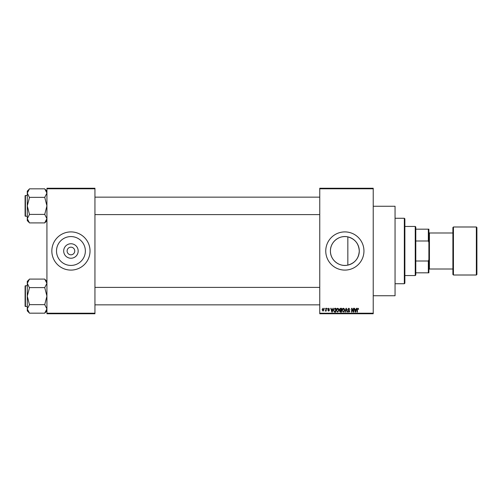 <?xml version="1.0" encoding="UTF-8"?>
<svg xmlns="http://www.w3.org/2000/svg" width="502" height="502" viewBox="0 0 502 502"><rect width="100%" height="100%" fill="white"/><g stroke="black" fill="none" stroke-linecap="round" stroke-linejoin="round"><path stroke-width="0.75" d="M78.18 251A7.248 7.248 0 0 1 70.933 258.248A7.248 7.248 0 0 1 63.691 251A7.248 7.248 0 0 1 70.933 243.752A7.248 7.248 0 0 1 78.18 251M67.117 251A3.821 3.821 0 0 0 70.933 254.821A3.821 3.821 0 0 0 74.754 251A3.821 3.821 0 0 0 70.933 247.179A3.821 3.821 0 0 0 67.117 251M56.506 251A14.426 14.426 0 0 0 70.933 265.426A14.426 14.426 0 0 0 85.359 251A14.426 14.426 0 0 0 70.933 236.574A14.426 14.426 0 0 0 56.506 251M51.838 251A19.095 19.095 0 0 0 70.933 270.095A19.095 19.095 0 0 0 90.034 251A19.095 19.095 0 0 0 70.933 231.905A19.095 19.095 0 0 0 51.838 251M347.842 265.112C339.114 267.164 330.197 259.904 330.423 251C330.222 242.071 339.101 234.848 347.842 236.888C354.958 238.877 358.767 243.583 359.281 251C358.773 258.417 354.958 263.123 347.842 265.112L347.842 236.888M359.281 251A14.426 14.426 0 0 1 344.855 265.426A14.426 14.426 0 0 1 330.423 251A14.426 14.426 0 0 1 344.855 236.574A14.426 14.426 0 0 1 359.281 251M325.754 251A19.095 19.095 0 0 0 344.855 270.095A19.095 19.095 0 0 0 363.95 251A19.095 19.095 0 0 0 344.855 231.905A19.095 19.095 0 0 0 325.754 251M373.224 206.259L395.055 206.259L395.055 295.741L373.224 295.741M373.224 188.796L319.755 188.796L319.755 188.25L373.224 188.25L373.224 313.75L319.755 313.75L319.755 313.204L373.224 313.204M324.512 308.291L324.863 308.837L324.512 308.291M326.896 308.291L327.241 308.837L326.896 308.291M332.933 308.291L333.297 308.291L332.236 312.112L331.872 312.112L330.762 308.291L331.125 308.291L331.427 309.433L332.631 309.433L332.933 308.291M338.655 308.843L339.001 310.154L337.658 312.162L336.321 310.198L336.666 308.83L337.658 308.247L338.655 308.843M344.359 308.843L344.705 310.154L343.362 312.162L342.025 310.198L342.37 308.83L343.362 308.247L344.359 308.843M348.808 308.247L349.963 309.533L348.783 308.692L348.074 309.345L349.863 311.114L348.871 312.162L347.83 311.02L348.865 311.717L349.405 310.713L348.256 310.261L347.729 309.351L348.808 308.247M356.345 308.291L356.709 308.291L355.648 312.112L355.284 312.112L354.18 308.291L354.544 308.291L354.845 309.433L356.043 309.433L356.345 308.291M319.755 188.796L319.755 313.204M358.384 308.517L358.591 309.433L357.826 308.692L357.449 308.981L357.405 312.112L357.054 312.112L357.054 309.521L357.844 308.247L358.384 308.517M353.433 308.291L353.778 308.291L353.778 312.112L353.408 312.112L351.946 309.05L351.946 312.112L351.601 312.112L351.601 308.291L351.971 308.291L353.433 311.353L353.433 308.291M346.029 308.291L346.367 308.291L347.397 312.112L347.033 312.112L346.217 308.743L345.301 312.112L344.937 312.112L346.029 308.291M340.45 308.291L341.529 308.291L341.529 312.112L340.45 312.112L339.496 311.152L339.873 310.349L339.396 309.414L340.45 308.291M334.809 308.291L335.825 308.291L335.825 312.112L334.301 312.043L333.491 310.223L334.809 308.291M328.628 308.247L329.475 309.138L328.603 308.642L328.132 309.069L329.425 310.33L328.641 311.121L327.837 310.33L328.628 310.725L329.08 310.387L327.787 309.144L328.628 308.247M325.905 308.291L326.25 308.291L326.25 311.071L325.905 310.625L325.491 311.121L325.158 310.97L325.836 310.299L325.905 308.291M323.05 308.247L324.016 309.684L323.05 311.121L322.083 309.709L323.05 308.247M94.941 313.75L46.924 313.75L46.924 313.204L94.941 313.204L94.941 313.75M94.941 188.796L46.924 188.796L46.924 188.25L94.941 188.25L94.941 313.204M46.924 188.796L46.924 313.204M355.604 310.995L355.924 309.878L354.958 309.878L355.441 311.717L355.604 310.995M343.362 311.717L344.353 310.148L343.368 308.692L342.37 310.211L342.521 311.077L343.362 311.717M341.184 311.667L341.184 310.525L340.168 310.562L339.841 311.089L341.184 311.667M341.184 310.079L341.184 308.743L340.086 308.786L339.741 309.414L341.184 310.079M337.658 311.717L338.649 310.148L337.664 308.692L336.666 310.211L336.817 311.077L337.658 311.717M335.474 311.667L335.474 308.743L334.853 308.743L333.981 309.295L333.843 310.23L334.37 311.591L335.474 311.667M332.186 310.995L332.512 309.878L331.546 309.878L332.029 311.717L332.186 310.995M323.062 310.725L323.671 309.684L323.043 308.642L322.428 309.684L323.062 310.725M404.33 218.263L404.876 218.809L404.876 283.191L404.33 283.737L404.33 218.263L395.055 218.263M46.924 220.635L44.741 222.919L29.467 222.919L27.284 218.659L29.467 214.498L27.284 205.876L29.467 197.556L27.284 193.088L29.467 188.827L44.741 188.827L46.924 193.088L44.741 197.349L29.467 197.349M29.467 222.819L27.284 220.635L27.284 191.111L29.467 188.928M25.1 196.596L25.1 195.836A0.326 0.326 0 0 1 25.426 195.51L25.426 216.243A0.326 0.326 0 0 1 25.1 215.916L25.1 195.836A0.326 0.326 0 0 1 25.426 195.51L27.284 195.51M25.426 216.243L27.284 216.243M44.741 197.349L46.924 205.876L44.741 214.398L29.467 214.398M44.741 214.398L46.924 218.659L44.741 222.819M44.741 188.928L46.924 191.111M415.242 275.554L415.242 226.446L415.788 226.992L415.788 275.008L415.242 275.554L404.876 275.554M415.242 226.446L404.876 226.446M428.884 272.824L428.338 272.824L428.338 261.002L428.884 259.609L428.884 272.824M415.788 272.824L428.338 272.824M415.788 229.176L428.884 229.176L428.884 259.609M415.788 261.002L428.338 261.002M428.884 242.391L428.338 240.998L428.338 229.176M415.788 240.998L428.338 240.998M476.9 227.538L476.9 274.462L476.354 275.008L476.354 226.992L476.9 227.538M428.884 232.445L429.43 232.991L429.43 269.009L452.892 269.009L452.892 274.462L452.892 227.538L453.438 226.992L453.438 275.008L476.354 275.008M25.1 215.916L25.1 215.151M46.924 310.889L44.741 313.173L29.467 313.173L27.284 308.912L29.467 304.752L27.284 296.124L29.467 287.809L27.284 283.341L29.467 279.081L44.741 279.081L46.924 283.341L44.741 287.602L29.467 287.602M29.467 313.072L27.284 310.889L27.284 281.365L29.467 279.181M25.1 286.849L25.1 286.084A0.326 0.326 0 0 1 25.426 285.757L25.426 306.49A0.326 0.326 0 0 1 25.1 306.164L25.1 286.084A0.326 0.326 0 0 1 25.426 285.757L27.284 285.757M25.426 306.49L27.284 306.49M44.741 287.602L46.924 296.124L44.741 304.651L29.467 304.651M44.741 304.651L46.924 308.912L44.741 313.072M44.741 279.181L46.924 281.365M25.1 306.164L25.1 305.404M404.33 283.737L395.055 283.737M319.755 197.142L94.941 197.142M319.755 214.605L94.941 214.605M94.941 304.858L319.755 304.858M94.941 287.395L319.755 287.395M429.43 232.991L452.892 232.991M453.438 226.992L476.354 226.992M429.43 269.009L428.884 269.555M453.438 275.008L452.892 274.462"/></g></svg>
